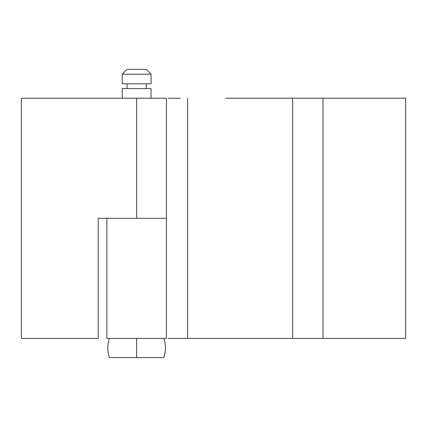 <?xml version="1.0" encoding="UTF-8"?>
<svg xmlns="http://www.w3.org/2000/svg" width="427" height="427" viewBox="0 0 427 427"><rect width="100%" height="100%" fill="white"/><g stroke="black" fill="none" stroke-linecap="round" stroke-linejoin="round"><path stroke-width="0.64" d="M106.857 338.397L106.857 218.304L106.857 338.397L166.423 338.397L166.423 218.304L166.423 338.397L106.857 338.397M225.648 98.21L292.682 98.21L292.682 338.397L405.65 338.397L405.65 98.21L322.983 98.21L322.983 338.397L405.65 338.397L405.65 98.21L279.915 98.21M168.238 98.21L180.237 98.21M279.915 338.397L322.983 338.397L322.983 98.21L292.682 98.21L292.682 338.397L187.608 338.397L187.608 98.21L187.608 338.397L168.238 338.397M225.648 338.397L180.237 338.397M166.423 98.21L136.672 98.21L136.672 218.304L136.672 98.21L166.423 98.21L166.423 218.304L136.64 218.304M109.467 357.612A28.822 28.822 0 0 1 109.467 338.397A28.822 28.822 0 0 0 109.467 357.612L163.813 357.612A28.822 28.822 0 0 0 163.813 338.397A28.822 28.822 0 0 1 163.813 357.612L136.64 357.612L136.64 338.397L136.64 357.612L111.532 357.612M146.247 69.387L127.032 69.387L122.229 74.191L151.051 74.191L146.247 69.387L151.051 74.191L122.229 74.191L122.229 83.799L151.051 83.799L151.051 74.191L151.051 83.799L122.229 83.799L122.229 74.191L127.032 69.387L146.247 69.387M146.247 88.602L146.247 83.799L146.247 88.602M127.032 83.799L127.032 88.602L127.032 83.799M151.051 98.21L151.051 88.602L122.229 88.602L122.229 98.21L122.229 88.602L151.051 88.602L151.051 98.21M165.847 218.304L98.21 218.304L98.21 338.397L21.35 338.397L21.35 98.21L136.672 98.21L21.35 98.21L21.35 338.397L98.21 338.397L98.21 218.304L166.397 218.304"/></g></svg>

